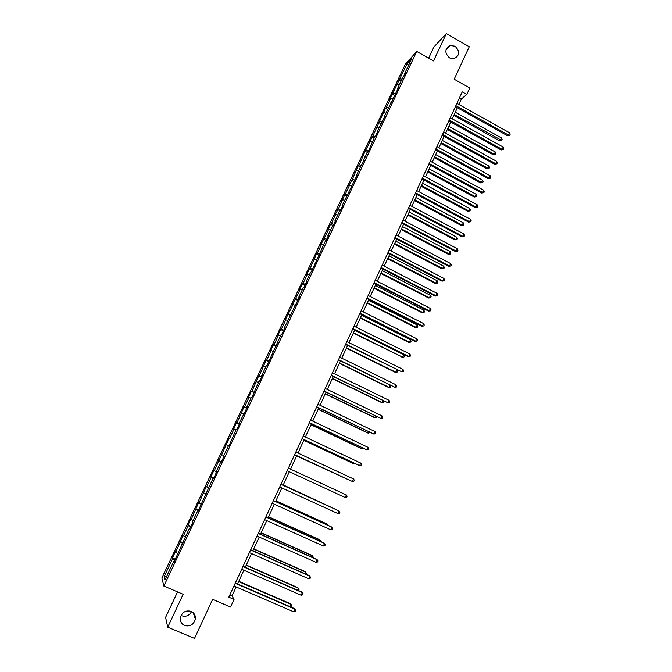 <?xml version="1.0" encoding="UTF-8"?>
<svg xmlns="http://www.w3.org/2000/svg" width="672" height="672" viewBox="0 0 672 672"><rect width="100%" height="100%" fill="white"/><g stroke="black" fill="none" stroke-linecap="round" stroke-linejoin="round"><path stroke-width="1.01" d="M191.57 611.579C189.302 615.653 186.035 617.056 181.751 615.779M191.159 611.386C194.25 612.923 195.653 615.46 195.376 619.013C193.721 624.674 190.117 626.833 184.565 625.506C181.381 623.927 179.987 621.314 180.365 617.66C182.129 612.116 185.724 610.025 191.159 611.386M455.02 46.2C460.244 51.425 459.85 55.591 453.852 58.716L449.56 57.91C444.427 52.954 444.671 48.804 450.29 45.478L455.02 46.2M177.559 591.898L165.589 617.35L167.714 627.186L194.527 638.4L212.646 599.382L230.53 607.034L234.049 599.416L232.058 595.862L236.166 586.95M405.342 64.226L161.868 577.912L163.834 586.043L416.732 51.442L405.342 64.226M416.732 51.442L433.516 60.925L446.334 33.6L433.927 46.956L428.652 58.178M446.334 33.6L469.274 46.729L454.188 79.212L469.787 88.007L466.822 94.441L462.235 91.871L228.808 597.164L234.049 599.416M174.166 561.716L173.645 561.582L173.888 562.304L189.504 528.074L189.815 528.654L192.856 522.228L192.536 521.674L197.375 511.451L197.711 511.963L212.982 478.472L213.385 478.842L216.384 472.517L215.964 472.172L220.727 462.118L221.164 462.42L224.137 456.12L223.692 455.851L228.43 445.847L228.892 446.082L236.09 429.66L236.586 429.82L239.534 423.595L239.03 423.452L247.17 407.459L246.632 407.383L251.294 397.538L251.849 397.572L258.838 381.595L259.426 381.57L262.324 375.438L261.727 375.488L266.347 365.744L266.952 365.652L281.232 334.286L281.904 334.068L284.76 328.028L284.08 328.272L299.527 296.831L298.788 297.192L303.29 287.7L304.038 287.288L306.852 281.35L306.088 281.778L310.565 272.328L311.338 271.858L325.004 241.819L325.836 241.231L328.608 235.385L327.76 235.99L332.17 226.682L333.026 226.036L335.782 220.214L334.916 220.878L339.301 211.621L340.183 210.924L342.922 205.128L342.031 205.85L357.101 175.174L356.152 176.014L360.469 166.891L364.132 160.314L363.157 161.204L367.458 152.132L368.441 151.2L374.405 137.449L375.421 136.458L378.092 130.813L377.076 131.813L385.022 116.172L383.981 117.23L398.773 87.108L397.681 88.276L401.873 79.422L405.602 72.685L404.485 73.903L411.86 58.33L407.198 63.529L408.534 65.352M173.645 561.582L164.934 579.995L164.094 576.719L172.662 558.634L172.435 557.936L175.358 559.205M407.198 63.529L389.6 99.599L390.642 98.498L386.492 107.26L385.459 108.326L372.91 135.912L369.314 142.405L370.289 141.456L365.123 151.259L359.201 164.858L358.268 165.715L352.296 179.432L348.734 185.842L349.633 185.06L345.358 194.082L341.804 200.466L342.678 199.735L338.386 208.807L334.841 215.166L335.689 214.486L331.372 223.6L330.54 224.238L327.844 229.933L328.667 229.312L320.813 244.776L321.611 244.213L317.251 253.411L316.47 253.94L310.136 268.43L309.38 268.901L306.642 274.68L307.39 274.235L302.988 283.525L302.257 283.945L299.502 289.741L300.224 289.355L292.328 304.886L293.026 304.559L285.121 320.107L285.785 319.83L281.316 329.272L280.669 329.507L277.872 335.395L278.519 335.185L274.016 344.677L273.395 344.845L270.589 350.767L271.202 350.616L266.683 360.158L266.087 360.268L259.316 375.715L258.745 375.766L251.908 391.356L251.37 391.348L248.514 397.362L249.043 397.396L244.457 407.072L243.944 407.005L236.972 422.873L236.494 422.738L233.612 428.812L234.083 428.971L229.454 438.757L228.992 438.556L214.284 470.77L213.889 470.442L210.966 476.608L211.352 476.969L206.648 486.906L206.279 486.503L198.962 503.118L198.626 502.656L191.243 519.414L190.94 518.885L187.967 525.151L188.261 525.706L183.481 535.802L183.204 535.206L175.678 552.275L175.434 551.603L172.435 557.936M182.112 544.933L181.6 544.782M175.678 552.275L177.542 553.35M180.482 542.128L182.818 543.438M190.016 528.234L189.504 528.074M183.481 535.802L185.354 536.844M188.261 525.706L190.604 526.991M197.87 511.627L197.375 511.451M191.243 519.414L193.124 520.43M195.997 509.376L198.349 510.619M205.691 495.104L205.204 494.92M198.962 503.118L200.852 504.109M203.692 493.13L206.052 494.34M213.469 478.666L212.982 478.472M206.648 486.906L208.538 487.864M211.352 476.969L213.721 478.145M221.206 462.319L220.727 462.118M214.284 470.77L216.191 471.702M218.971 460.883L221.34 462.025M228.9 446.057L228.43 445.847M221.886 454.726L223.801 455.633M226.548 444.889L228.934 445.998M231.848 439.824L231.386 439.606M229.454 438.757L228.992 438.556M234.083 428.971L236.006 429.845M239.492 423.679L239.03 423.452M236.972 422.873L239.366 423.94M241.584 413.146L243.516 413.986M247.094 407.618L246.632 407.383M244.457 407.072L246.859 408.106M249.043 397.396L250.984 398.202M254.654 391.642L254.201 391.398M251.908 391.356L254.318 392.356M256.469 381.721L258.409 382.511M262.172 375.749L261.727 375.488M259.316 375.715L261.736 376.681M263.852 366.131L265.801 366.895M269.657 359.94L269.22 359.671M266.683 360.158L269.111 361.091M271.202 350.616L273.151 351.355M277.099 344.215L276.671 343.93M274.016 344.677L276.452 345.584M278.519 335.185L280.476 335.899M284.508 328.566L284.08 328.272M281.316 329.272L283.76 330.145M285.785 319.83L287.75 320.519M291.875 312.992L291.455 312.69M288.574 313.95L291.026 314.79M293.026 304.559L294.991 305.222M299.208 297.503L298.788 297.192M295.798 298.696L298.25 299.519M300.224 289.355L302.198 289.993M302.988 283.525L305.449 284.315M307.39 274.235L309.372 274.848M310.136 268.43L312.606 269.186M314.521 259.182L316.504 259.778M317.251 253.411L319.729 254.142M321.611 244.213L323.602 244.776M324.332 238.468L326.81 239.165M328.667 229.312L330.666 229.858M331.372 223.6L333.866 224.272M335.689 214.486L337.697 215.015M338.386 208.807L340.88 209.446M342.678 199.735L344.686 200.239M345.358 194.082L347.861 194.695M349.633 185.06L351.641 185.539M352.296 179.432L354.808 180.02M356.555 170.453L358.571 170.906M359.201 164.858L361.721 165.413M363.434 155.921L365.459 156.358M366.072 150.352L368.592 150.881M370.289 141.456L372.313 141.868M372.91 135.912L375.438 136.416M377.101 127.067L379.134 127.462M384.317 117.65L383.981 117.23M379.714 121.548L382.15 122.01M383.888 112.745L385.921 113.114M391.188 103.144L390.844 102.715M386.492 107.26L388.811 107.671M390.642 98.498L392.683 98.843M398.017 88.712L397.681 88.276M393.229 93.038L395.455 93.408M397.354 84.319L399.403 84.638M404.813 74.348L404.485 73.903M399.932 78.876L402.066 79.212M167.714 627.186L183.162 594.283L163.834 586.043M458.85 104.471L461.37 99.028L466.822 94.441M237.56 583.934L243.886 570.234M245.246 567.277L251.563 553.602M252.899 550.704L259.199 537.062M260.501 534.223L266.792 520.598M268.069 517.835L274.344 504.235M275.596 501.522L281.862 487.948M283.088 485.302L289.338 471.744M290.531 469.157L296.764 455.666M297.965 453.054L304.139 439.681M305.357 437.035L311.48 423.78M312.715 421.1L318.78 407.954M320.032 405.25L326.046 392.213M327.314 389.474L333.278 376.555M334.555 373.783L340.469 360.973M341.762 358.168L347.626 345.475M348.928 342.636L354.74 330.044M356.059 327.18L361.822 314.706M363.157 311.808L368.869 299.435M370.222 296.512L375.883 284.248M377.244 281.291L382.855 269.128M384.233 266.146L389.802 254.092M391.188 251.084L396.707 239.131M398.11 236.09L403.578 224.238M404.989 221.172L410.416 209.429M411.844 206.329L417.22 194.687M418.656 191.562L423.99 180.012M425.443 176.87L430.727 165.421M432.188 162.246L437.43 150.898M438.908 147.697L444.1 136.441M445.586 133.216L450.736 122.06M452.239 118.81L457.346 107.747M164.094 576.719L166.807 576.03M172.662 558.634L174.989 559.978M459.43 97.944L461.37 99.028M229.849 594.913L232.058 595.862M398.857 80.052L401.008 81.245M392.179 94.156L394.338 95.348M385.459 108.326L387.626 109.519M378.714 122.573L380.89 123.757M371.935 136.878L374.119 138.062M365.123 151.259L367.307 152.443M358.268 165.715L360.469 166.891M351.389 180.239L353.732 181.482M344.476 194.838L346.979 196.148M337.529 209.504L340.192 210.89M330.54 224.238L333.22 225.632M323.526 239.056L326.214 240.442M316.47 253.94L319.166 255.318M309.38 268.901L312.094 270.278M302.257 283.945L304.979 285.306M295.092 299.057L297.83 300.418M287.902 314.244L290.64 315.596M280.669 329.507L283.424 330.859M273.395 344.845L276.158 346.198M266.087 360.268L268.867 361.612M258.745 375.766L261.534 377.101M251.37 391.348L254.167 392.675M243.944 407.005L246.758 408.324M236.494 422.738L239.316 424.057M226.103 444.662L228.942 445.973M218.551 460.597L221.407 461.899M210.966 476.608L213.83 477.91M203.339 492.71L206.212 493.996M195.678 508.889L198.559 510.174M187.967 525.151L190.865 526.428M180.222 541.506L183.128 542.774M455.398 106.663L507.545 135.744L508.561 135.089L455.851 105.68M509.586 132.812L510.132 134.341L509.72 135.248L508.561 135.089L509.586 132.812L456.918 103.387M509.72 135.248L507.545 135.744M453.802 115.416L499.624 140.876L500.59 140.246L501.606 138.012L455.272 112.232M454.238 114.475L501.74 140.398L499.624 140.876M501.606 138.012L502.144 139.507L501.74 140.398M448.787 120.985L501.136 149.965L502.135 149.352L449.224 120.036M503.168 147.059L503.723 148.579L503.311 149.495L502.135 149.352L503.168 147.059L450.29 117.734M503.311 149.495L501.136 149.965M442.142 135.366L494.693 164.262L495.676 163.674L442.562 134.459M496.717 161.372L497.272 162.884L496.86 163.808L495.676 163.674L496.717 161.372L443.629 132.14M496.86 163.808L494.693 164.262M447.325 129.444L493.324 154.82L494.281 154.224L495.289 151.981L448.787 126.286M447.745 128.537L494.281 154.224L495.44 154.358L493.324 154.82M495.289 151.981L495.844 153.468L495.44 154.358M440.824 143.539L486.99 168.832L487.939 168.269L488.956 166.018L442.277 140.398M441.227 142.666L487.939 168.269L489.107 168.395L486.99 168.832M488.956 166.018L489.51 167.488L489.107 168.395M435.464 149.822L488.216 178.618L489.191 178.072L435.868 148.949M490.232 175.762L490.795 177.265L490.384 178.189L489.191 178.072L490.232 175.762L436.943 146.622M490.384 178.189L488.216 178.618M428.753 164.354L481.715 193.049L482.672 192.536L429.139 163.514M483.714 190.218L484.294 191.705L483.874 192.637L482.672 192.536L483.714 190.218L430.223 161.179M483.874 192.637L481.715 193.049M422.008 178.954L475.18 207.556L476.12 207.077L422.377 178.156M477.17 204.742L477.75 206.228L477.33 207.161L476.12 207.077L477.17 204.742L423.461 175.804M477.33 207.161L475.18 207.556M434.288 157.702L480.631 182.91L481.564 182.389L482.588 180.121L435.725 154.585M434.675 156.862L481.564 182.389L482.74 182.49L480.631 182.91M482.588 180.121L483.151 181.583L482.74 182.49M427.72 171.931L474.239 197.056L475.154 196.568L476.188 194.292L429.148 168.84M428.089 171.133L475.154 196.568L476.347 196.652L474.239 197.056M476.188 194.292L476.759 195.745L476.347 196.652M421.117 186.228L467.821 211.277L468.72 210.815L469.753 208.53L422.537 183.162M421.47 185.464L468.72 210.815L469.921 210.89L467.821 211.277M469.753 208.53L470.333 209.975L469.921 210.89M415.229 193.62L468.602 222.13L469.535 221.693L415.582 192.864M470.593 219.341L471.181 220.811L470.761 221.752L469.535 221.693L470.593 219.341L416.674 190.504M470.761 221.752L468.602 222.13M414.49 200.592L461.362 225.557L462.252 225.137L463.294 222.835L415.892 197.56M414.826 199.87L462.252 225.137L463.462 225.196L461.362 225.557M463.294 222.835L463.873 224.272L463.462 225.196M408.416 208.37L462.008 236.771L462.916 236.368L408.752 207.648M463.982 234.016L464.579 235.477L464.15 236.418L462.916 236.368L463.982 234.016L409.844 205.271M464.15 236.418L462.008 236.771M407.828 215.032L454.885 239.904L455.759 239.526L456.8 237.216L409.214 212.024M408.139 214.343L455.759 239.526L456.977 239.56L454.885 239.904M456.8 237.216L457.388 238.644L456.977 239.56M401.57 223.188L455.372 251.488L456.263 251.126L401.89 222.508M457.338 248.758L457.943 250.211L457.514 251.152L456.263 251.126L457.338 248.758L402.99 220.122M457.514 251.152L455.372 251.488M401.134 229.538L448.367 254.327L449.224 253.982L450.274 251.656L402.511 226.556M401.428 228.892L449.224 253.982L450.458 254.008L448.367 254.327M450.274 251.656L450.878 253.075L450.458 254.008M394.691 238.081L448.703 266.28L449.585 265.952L394.993 237.434M450.66 263.575L451.273 265.012L450.845 265.969L449.585 265.952L450.66 263.575L396.094 235.04M450.845 265.969L448.703 266.28M394.397 244.121L441.823 268.817L442.663 268.506L443.722 266.171L395.766 241.164M394.682 243.508L442.663 268.506L443.906 268.514L441.823 268.817M443.722 266.171L444.326 267.582L443.906 268.514M387.778 253.042L442 281.14L442.865 280.854L388.055 252.445M443.948 278.46L444.57 279.896L444.133 280.846L442.865 280.854L443.948 278.46L389.172 250.034M444.133 280.846L442 281.14M387.635 258.77L435.246 283.382L436.069 283.105L437.136 280.762L388.996 255.839M387.904 258.199L436.069 283.105L437.321 283.097L435.246 283.382M437.136 280.762L437.749 282.156L437.321 283.097M380.831 268.086L435.271 296.083L436.12 295.831L381.091 267.532M437.203 293.429L437.833 294.848L437.396 295.806L436.12 295.831L437.203 293.429L382.208 265.104M437.396 295.806L435.271 296.083M380.839 273.496L428.635 298.007L429.45 297.772L430.508 295.42L382.183 270.589M381.091 272.958L429.45 297.772L430.71 297.746L428.635 298.007M430.508 295.42L431.138 296.806L430.71 297.746M373.842 283.206L428.501 311.094L429.332 310.884L374.086 282.685M430.424 308.465L431.063 309.876L430.626 310.842L429.332 310.884L430.424 308.465L375.211 280.258M430.626 310.842L428.501 311.094M374.018 288.288L421.991 312.715L422.789 312.514L423.864 310.145L375.346 285.407M374.245 287.792L422.789 312.514L424.066 312.472L421.991 312.715M423.864 310.145L424.486 311.522L424.066 312.472M366.828 298.402L421.705 326.18L422.52 326.012L367.046 297.923M423.612 323.576L424.259 324.979L423.822 325.945L422.52 326.012L423.612 323.576L368.18 295.478M423.822 325.945L421.705 326.18M367.156 303.156L415.321 327.491L416.102 327.331L417.178 324.946L368.466 300.308M367.366 302.702L416.102 327.331L417.388 327.264L415.321 327.491M417.178 324.946L417.816 326.315L417.388 327.264M359.772 313.673L414.868 341.342L415.666 341.208L359.974 313.236M416.766 338.772L417.421 340.158L416.984 341.132L415.666 341.208L416.766 338.772L361.108 310.775M416.984 341.132L414.868 341.342M360.259 318.1L408.61 342.334L409.374 342.216L410.458 339.822L361.561 315.277M360.444 317.68L409.374 342.216L410.668 342.132L408.61 342.334M410.458 339.822L411.104 341.183L410.668 342.132M352.682 329.02L407.996 356.58L408.786 356.488L352.859 328.625M409.886 354.035L410.55 355.412L410.105 356.395L408.786 356.488L409.886 354.035L354.001 326.155M410.105 356.395L407.996 356.58M353.329 333.119L402.62 357.176L403.704 354.774L354.614 330.322M353.497 332.741L402.62 357.176L403.931 357.076L401.873 357.26M403.704 354.774L404.359 356.118L403.931 357.076M345.551 344.45L401.864 371.843L345.719 344.098M402.973 369.382L403.645 370.742L403.2 371.725L401.864 371.843L402.973 369.382L346.861 341.611M346.357 348.205L395.094 372.246L395.833 372.204L396.908 369.827M346.517 347.869L395.833 372.204L397.152 372.095L397.58 371.129L396.95 369.844M338.394 359.957L394.909 387.274L338.528 359.646M396.026 384.796L396.698 386.156L396.253 387.148L394.909 387.274L396.026 384.796L339.688 357.151M339.36 363.376L388.29 387.316L389.012 387.316L389.953 385.224M339.494 363.082L389.012 387.316L390.34 387.181L390.382 385.434M331.187 375.539L387.92 402.788L331.313 375.278M389.038 400.302L389.726 401.638L389.281 402.637L387.92 402.788L389.038 400.302L332.472 372.767M332.329 378.613L381.452 402.461L382.15 402.494L382.964 400.705M332.438 378.361L382.15 402.494L383.494 402.343L383.796 401.108M323.954 391.205L380.89 418.379L324.055 390.986M382.015 415.876L382.712 417.203L382.267 418.211L380.89 418.379L382.015 415.876L325.223 388.466M325.256 393.935L374.573 417.682L375.262 417.757L375.934 416.262M325.349 393.725L375.262 417.757L376.614 417.589L376.984 416.766M316.68 406.955L373.825 434.045L316.764 406.778M374.959 431.533L375.665 432.852L375.211 433.86L373.825 434.045L374.959 431.533L317.932 404.242M318.15 409.324L367.668 432.97L368.34 433.087L368.878 431.894M318.226 409.156L368.34 433.087L369.928 432.398M309.372 422.78L366.727 449.795L309.431 422.646M367.87 447.266L368.584 448.577L368.13 449.585L366.727 449.795L367.87 447.266L310.607 420.101M311.01 424.796L360.721 448.342L361.376 448.501L361.78 447.611M311.069 424.67L361.376 448.501L362.83 448.106M302.022 438.69L359.596 465.629L302.056 438.606M360.746 463.084L361.46 464.386L361.007 465.402L359.596 465.629L360.746 463.084L303.24 436.044M303.828 440.353L353.749 463.789L354.379 463.982L354.648 463.403M303.87 440.269L354.379 463.982L355.496 463.806M294.63 454.675L352.422 481.538L294.647 454.642M353.581 478.985L354.304 480.27L353.85 481.286L352.422 481.538L353.581 478.985L295.84 452.063M296.621 455.977L347.474 479.279M296.638 455.944L347.861 479.464M288.397 468.174L346.374 494.962L345.215 497.532L287.204 470.761M346.374 494.962L347.113 496.238L346.651 497.263L345.215 497.532M280.921 484.361L339.133 511.031L337.974 513.61L279.72 486.965M280.938 484.319L338.52 510.695L339.881 512.291L339.419 513.316L337.974 513.61M334.186 508.704L283.248 484.94M334.631 508.914L283.231 484.982M273.403 500.64L331.859 527.176L330.691 529.771L272.194 503.252M273.445 500.548L331.262 526.789L332.615 528.419L332.153 529.46L330.691 529.771M326.911 524.815L327.197 524.185L326.626 523.816L275.932 500.8M327.835 525.235L327.197 524.185L275.89 500.884M265.843 517.003L324.551 543.404L323.375 546.008L264.625 519.632M265.91 516.86L323.971 542.976L325.315 544.639L324.845 545.681L323.375 546.008M319.595 541.01L320.032 540.053L319.477 539.641L268.573 516.734M320.678 541.498L320.032 540.053L268.514 516.869M258.241 533.45L317.192 559.717L316.016 562.338L257.023 536.088M258.334 533.257L316.638 559.247L317.965 560.935L317.495 561.985L316.016 562.338M312.245 557.29L312.824 556.004L312.287 555.551L261.181 532.753M313.328 557.768L312.824 556.004L261.097 532.938M250.606 549.982L309.8 576.114L308.616 578.752L249.379 552.636M250.715 549.746L309.263 575.593L310.59 577.324L310.111 578.374L308.616 578.752M304.853 573.644L305.584 572.04L305.071 571.536L253.747 548.856M305.945 574.132L306.356 573.224L305.584 572.04L253.646 549.083M242.928 566.605L302.375 592.603L301.182 595.249L241.693 569.276M243.062 566.32L301.854 592.032L303.164 593.796L302.694 594.854L301.182 595.249M297.427 590.1L298.309 588.151L297.814 587.605L246.28 565.043M298.25 590.453L299.082 589.327L298.309 588.151L246.154 565.312M235.208 583.313L294.907 609.168L293.706 611.831L233.965 586.001M235.36 582.977L294.412 608.555L295.714 610.352L295.226 611.419L293.706 611.831M289.96 606.631L290.993 604.346L290.514 603.758L238.77 581.314M290.363 606.799L291.312 606.547L291.782 605.506L290.993 604.346L238.627 581.633M195.376 619.013L193.208 612.721M450.29 45.478L445.973 49.921"/></g></svg>
